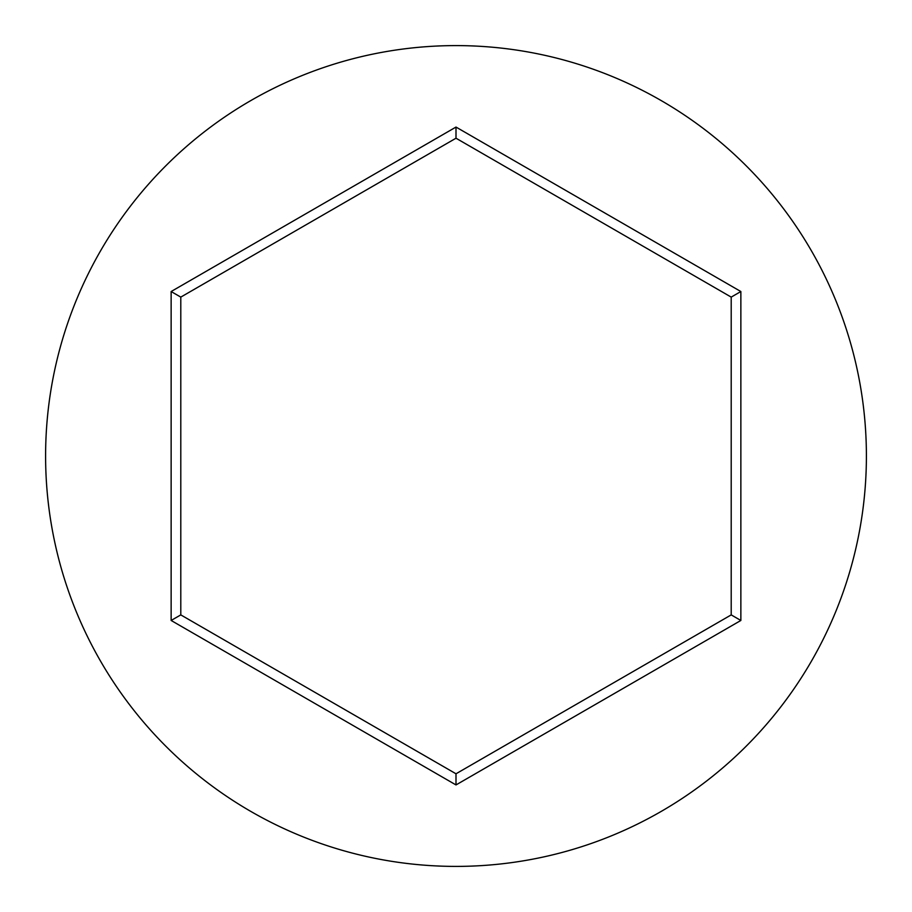 <?xml version="1.0" encoding="UTF-8"?>
<svg xmlns="http://www.w3.org/2000/svg" width="912" height="912" viewBox="0 0 912 912"><rect width="100%" height="100%" fill="white"/><g stroke="black" fill="none" stroke-linecap="round" stroke-linejoin="round"><path stroke-width="1.37" d="M866.4 456A410.4 410.4 0 0 0 456 45.6A410.4 410.4 0 0 0 45.6 456A410.4 410.4 0 0 0 456 866.4A410.4 410.4 0 0 0 866.4 456M456 784.936L171.137 620.468L171.137 291.532L456 127.064L740.863 291.532L740.863 620.468L456 784.936L456 773.786L731.207 614.893L731.207 297.107L456 138.214L180.793 297.107L180.793 614.893L456 773.786M740.863 620.468L731.207 614.893M731.207 297.107L740.863 291.532M456 138.214L456 127.064M180.793 297.107L171.137 291.532M171.137 620.468L180.793 614.893"/></g></svg>

